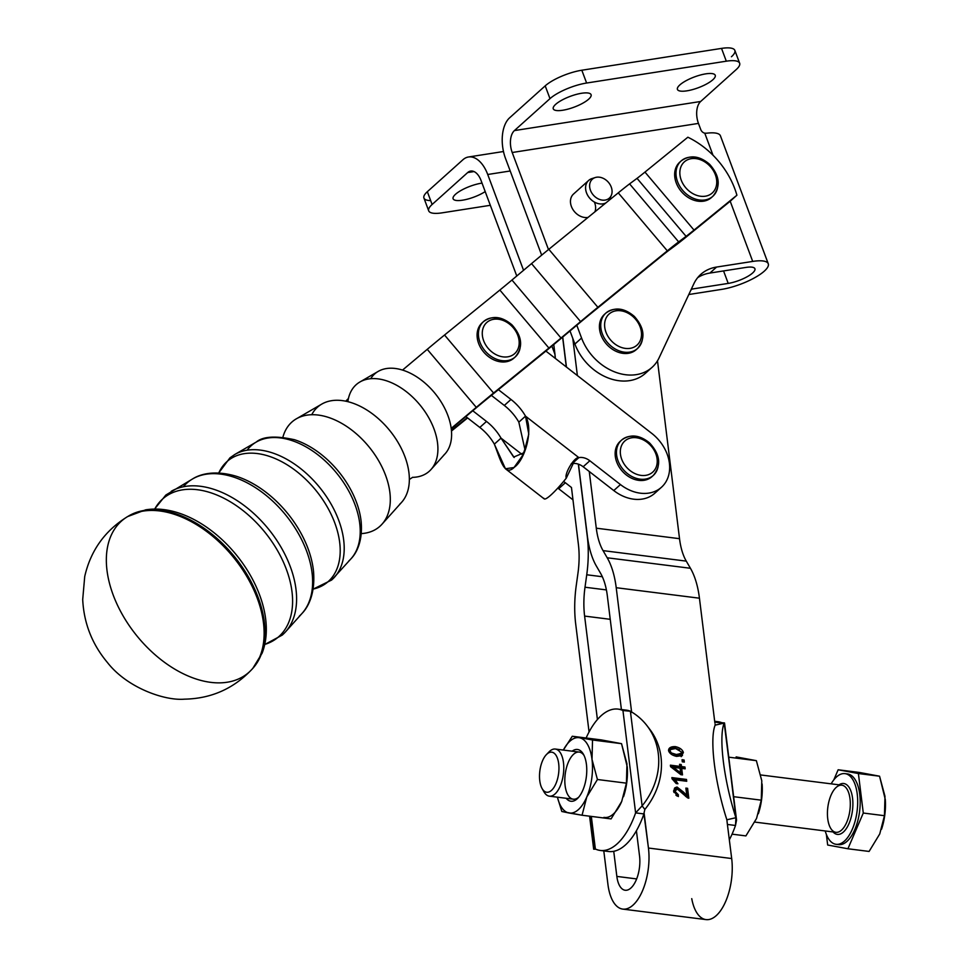 <?xml version="1.0" encoding="UTF-8"?>
<svg xmlns="http://www.w3.org/2000/svg" width="968" height="968" viewBox="0 0 968 968"><rect width="100%" height="100%" fill="white"/><g stroke="black" fill="none" stroke-linecap="round" stroke-linejoin="round"><path stroke-width="1.45" d="M558.693 763.728A20.183 9.462 -82.8 0 0 542.552 760.727A20.183 9.462 -82.8 0 0 546.448 792.199A20.183 9.462 -82.8 0 0 558.693 763.728A20.183 9.462 97.2 0 1 553.817 787.625A20.183 9.462 97.2 0 1 542.104 788.557A20.183 9.462 97.2 0 1 546.388 754.616A20.183 9.462 97.2 0 1 558.693 763.728M542.104 788.557L543.968 791.836A23.74 11.132 -82.8 0 0 557.75 790.747A23.74 11.132 -82.8 0 0 563.473 762.615A23.74 11.132 -82.8 0 0 549.001 751.906L546.388 754.616M836.086 844.302L838.578 844.616A35.622 16.698 -82.8 0 0 859.729 794.28A35.622 16.698 -82.8 0 0 847.496 773.94L844.991 773.626A35.622 16.698 97.2 0 1 857.225 793.966A35.622 16.698 97.2 0 1 836.086 844.302A35.622 16.698 97.2 0 1 825.22 830.955A35.622 16.698 -82.8 0 0 846.431 839.062A35.622 16.698 -82.8 0 0 857.225 793.966A35.622 16.698 -82.8 0 0 831.161 783.838A35.622 16.698 97.2 0 1 844.991 773.626M885.284 799.52A37.994 17.811 97.2 0 1 881.521 829.261A37.994 17.811 -82.8 0 0 881.558 829.189A37.994 17.811 -82.8 0 0 885.296 799.556A37.994 17.811 -82.8 0 0 885.284 799.52L884.45 815.697L863.287 813.035L847.92 848.767L869.095 851.441L879.743 833.944L884.45 815.697L884.982 796.325L879.561 776.203L859.306 772.44L838.143 769.778L833.799 779.893L838.143 769.778L859.306 772.44L879.561 776.203L858.398 773.541L838.143 769.778L858.398 773.541L879.561 776.203L885.296 799.556M827.676 845.016L826.357 834.404L827.676 845.016L847.92 848.767L827.676 845.016M869.095 851.441L847.92 848.767L863.287 813.035L858.398 773.541L863.287 813.035L884.45 815.697L879.743 833.944L869.095 851.441M846.226 773.88A35.622 16.698 97.2 0 1 859.729 794.28A35.622 16.698 97.2 0 1 854.514 830.241A35.622 16.698 97.2 0 1 837.344 844.35M850.001 798.757A23.74 11.132 -82.8 0 0 841.845 785.193A23.74 11.132 97.2 0 1 850.001 798.757A23.74 11.132 97.2 0 1 835.904 832.311A23.74 11.132 -82.8 0 0 850.001 798.757M852.554 798.164A25.64 12.027 97.2 0 1 847.278 827.059A25.64 12.027 97.2 0 1 833.061 831.948A25.64 12.027 -82.8 0 0 847.278 827.059A25.64 12.027 -82.8 0 0 852.554 798.164A25.64 12.027 -82.8 0 0 839.002 784.83A25.64 12.027 97.2 0 1 852.554 798.164M754.834 822.086L835.904 832.311A23.74 11.132 97.2 0 1 827.821 807.348A23.74 11.132 97.2 0 1 841.845 785.193L760.8 774.969M657.853 489.905A37.994 29.512 -131.9 0 1 613.773 490.558L589.27 471.513L613.773 490.558L620.452 484.569L589.839 460.768L583.159 466.757L589.27 471.513L596.288 528.189L679.524 538.68L657.502 360.822L679.524 538.68A56.991 26.717 -82.8 0 0 686.276 561.125L690.438 568.276A75.988 35.634 97.2 0 1 699.44 598.2L616.217 587.709L631.596 711.94L616.217 587.709A75.988 35.634 -82.8 0 0 607.202 557.786L603.052 550.623A56.991 26.717 97.2 0 1 596.288 528.189L589.27 471.513L583.159 466.757A14.242 11.059 48.1 0 0 572.185 463.611L578.852 457.622A14.242 11.059 -131.9 0 1 589.839 460.768L620.452 484.569A37.994 29.512 48.1 0 0 665.79 482.052A37.994 29.512 48.1 0 0 651.754 433.374L545.879 351.069L651.754 433.374A37.994 29.512 -131.9 0 1 661.483 487.243A37.994 29.512 -131.9 0 1 620.452 484.569L613.773 490.558A37.994 29.512 48.1 0 0 654.816 493.232L661.483 487.243M518.836 422.145L525.515 416.143L528.782 434.148L523.591 454.101L514.008 467.52L505.453 468.766L544.197 498.883A33.239 4.731 -52.1 0 0 566.268 478.168C564.187 473.751 574.339 456.775 578.852 457.622L525.515 416.143A45.121 35.042 48.1 0 0 510.983 399.457L498.399 389.68L542.237 354.046A47.492 1.137 139.8 0 0 559.528 339.732L579.094 323.312A33.239 0.799 -40.2 0 1 591.206 313.293L660.636 256.847A33.239 0.799 -40.2 0 1 668.573 250.567L676.015 245.037A47.492 1.137 139.8 0 0 687.353 236.071L730.199 201.235L752.705 261.421L730.199 201.235L736.914 195.209L694.02 230.082A33.239 0.799 -40.2 0 1 686.094 236.349L678.653 241.891A47.492 1.137 139.8 0 0 667.315 250.845L597.873 307.292A47.492 1.137 139.8 0 0 580.582 321.606L561.016 338.026A33.239 0.799 -40.2 0 1 548.904 348.044L493.583 393.02A47.492 1.137 139.8 0 0 476.292 407.346L451.197 428.401L476.292 407.346L427.239 349.339A47.492 1.137 -40.2 0 1 444.53 335.025A47.492 1.137 139.8 0 0 427.239 349.339L476.292 407.346A47.492 1.137 -40.2 0 1 493.583 393.02L444.53 335.025L499.851 290.049L444.53 335.025L493.583 393.02L548.904 348.044L499.851 290.049A33.239 0.799 139.8 0 0 511.963 280.03L531.529 263.611L511.963 280.03L561.016 338.026L511.963 280.03A33.239 0.799 -40.2 0 1 499.851 290.049L548.904 348.044A33.239 0.799 139.8 0 0 561.016 338.026L580.582 321.606L531.529 263.611A47.492 1.137 -40.2 0 1 548.82 249.296A47.492 1.137 139.8 0 0 531.529 263.611L580.582 321.606A47.492 1.137 -40.2 0 1 597.873 307.292L548.82 249.296L618.262 192.85L548.82 249.296L597.873 307.292L667.315 250.845L618.262 192.85A47.492 1.137 -40.2 0 1 629.587 183.884A47.492 1.137 139.8 0 0 618.262 192.85L667.315 250.845A47.492 1.137 -40.2 0 1 678.653 241.891L629.587 183.884L637.041 178.354L629.587 183.884L678.653 241.891L686.094 236.349L637.041 178.354A33.239 0.799 139.8 0 0 644.966 172.086A33.239 0.799 -40.2 0 1 637.041 178.354L686.094 236.349A33.239 0.799 139.8 0 0 694.02 230.082L644.966 172.086L687.861 137.214L644.966 172.086L694.02 230.082L736.914 195.209A75.988 59.012 48.1 0 0 687.861 137.214A75.988 59.012 -131.9 0 1 736.914 195.209L687.353 236.071A47.492 1.137 -40.2 0 1 676.015 245.037L668.573 250.567A33.239 0.799 139.8 0 0 660.636 256.847L591.206 313.293A33.239 0.799 139.8 0 0 579.094 323.312L559.528 339.732A47.492 1.137 -40.2 0 1 542.237 354.046L498.399 389.68L510.983 399.457L504.304 405.447A45.121 35.042 -131.9 0 1 518.836 422.145L524.862 449.249L523.615 452.867L513.681 457.077L501.025 438.129A45.121 35.042 48.1 0 0 486.493 421.443L472.759 410.759L486.493 421.443A45.121 35.042 -131.9 0 1 501.025 438.129L494.346 444.13C500.625 460.018 504.364 477.284 514.468 467.12C525.104 459.655 533.707 429.526 525.515 416.143L518.836 422.145A45.121 35.042 48.1 0 0 504.304 405.447L491.369 395.392L504.304 405.447L510.983 399.457A45.121 35.042 -131.9 0 1 525.515 416.143L578.852 457.622L575.004 459.8L566.268 478.168A33.239 4.731 127.9 0 1 543.883 498.266M571.471 487.497L578.38 544.27A56.991 26.717 97.2 0 1 577.969 573.141L576.238 585.592A75.988 35.634 -82.8 0 0 575.706 624.082L589.064 731.953L575.706 624.082A75.988 35.634 97.2 0 1 576.238 585.592L577.969 573.141A56.991 26.717 -82.8 0 0 578.38 544.27L571.471 487.497L565.36 482.742L571.471 487.497M505.453 468.766L494.346 444.13L501.025 438.129L522.563 454.875L501.025 438.129L514.189 457.513M563.533 481.507A14.242 11.059 -131.9 0 1 565.36 482.742A14.242 11.059 48.1 0 0 563.533 481.507M696.887 195.403A20.897 16.226 -131.9 0 1 683.057 163.217A20.897 16.226 -131.9 0 1 714.928 173.696A20.897 16.226 -131.9 0 1 696.887 195.403A20.897 16.226 48.1 0 0 714.928 173.696A20.897 16.226 48.1 0 0 683.057 163.217A20.897 16.226 48.1 0 0 696.887 195.403M695.363 199.057A23.74 18.44 48.1 0 0 712.823 196.31A23.74 18.44 -131.9 0 1 695.363 199.057A23.74 18.44 -131.9 0 1 677.564 181.694A23.74 18.44 -131.9 0 1 681.097 160.978A23.74 18.44 48.1 0 0 677.564 181.694A23.74 18.44 48.1 0 0 695.363 199.057M712.133 196.891A23.74 18.44 -131.9 0 1 694.032 200.255A23.74 18.44 -131.9 0 1 676.039 182.371A23.74 18.44 -131.9 0 1 680.443 161.596A23.74 18.44 48.1 0 0 679.754 162.176A23.74 18.44 48.1 0 0 676.233 182.892A23.74 18.44 48.1 0 0 694.032 200.255A23.74 18.44 48.1 0 0 711.492 197.508L712.823 196.31C720.918 186.509 719.841 175.825 709.568 164.257C699.477 155.703 689.978 154.614 681.097 160.978A23.74 18.44 -131.9 0 1 710.681 166.314A23.74 18.44 -131.9 0 1 712.823 196.31M630.071 348.347A20.897 16.226 -131.9 0 1 604.758 322.513A20.897 16.226 -131.9 0 1 634.33 317.891A20.897 16.226 -131.9 0 1 630.071 348.347A20.897 16.226 48.1 0 0 634.33 317.891A20.897 16.226 48.1 0 0 604.758 322.513A20.897 16.226 48.1 0 0 630.071 348.347M629.684 352.11A23.74 18.44 48.1 0 0 637.573 348.444A23.74 18.44 -131.9 0 1 629.684 352.11A23.74 18.44 -131.9 0 1 604.685 338.667A23.74 18.44 -131.9 0 1 605.847 313.112A23.74 18.44 48.1 0 0 604.685 338.667A23.74 18.44 48.1 0 0 629.684 352.11M605.847 313.112L604.516 314.31A23.74 18.44 48.1 0 0 603.354 339.865A23.74 18.44 48.1 0 0 628.353 353.308A23.74 18.44 48.1 0 0 636.242 349.642L637.573 348.444C645.68 338.655 644.591 327.971 634.318 316.391C624.227 307.848 614.74 306.747 605.847 313.112A23.74 18.44 -131.9 0 1 635.431 318.46A23.74 18.44 -131.9 0 1 637.573 348.444M485.779 323.494A20.897 16.226 -131.9 0 1 517.577 334.831A20.897 16.226 -131.9 0 1 498.81 355.849A20.897 16.226 -131.9 0 1 485.779 323.494A20.897 16.226 48.1 0 0 498.81 355.849A20.897 16.226 48.1 0 0 517.577 334.831A20.897 16.226 48.1 0 0 485.779 323.494M482.403 322.707A23.74 18.44 48.1 0 0 486.359 352.328A23.74 18.44 48.1 0 0 515.254 356.926A23.74 18.44 -131.9 0 1 486.359 352.328A23.74 18.44 -131.9 0 1 482.403 322.707A23.74 18.44 -131.9 0 1 483.516 321.594A23.74 18.44 48.1 0 0 482.403 322.707M483.516 321.594L482.185 322.792A23.74 18.44 48.1 0 0 481.072 323.917A23.74 18.44 48.1 0 0 485.016 353.526A23.74 18.44 48.1 0 0 513.911 358.124L515.254 356.926C523.349 347.137 522.26 336.453 511.987 324.873C501.896 316.318 492.409 315.229 483.516 321.594A23.74 18.44 -131.9 0 1 513.113 326.942A23.74 18.44 -131.9 0 1 515.254 356.926M648.911 443.78A20.897 16.226 -131.9 0 1 647.072 475.082A20.897 16.226 -131.9 0 1 620.343 450.858A20.897 16.226 -131.9 0 1 648.911 443.78A20.897 16.226 48.1 0 0 620.343 450.858A20.897 16.226 48.1 0 0 647.072 475.082A20.897 16.226 48.1 0 0 648.911 443.78M621.577 440.101A23.74 18.44 48.1 0 0 623.719 470.097A23.74 18.44 48.1 0 0 653.303 475.433A23.74 18.44 -131.9 0 1 623.719 470.097A23.74 18.44 -131.9 0 1 621.577 440.101A23.74 18.44 -131.9 0 1 648.959 443.235A23.74 18.44 -131.9 0 1 653.303 475.433C661.531 465.354 660.261 454.5 649.492 442.872C639.497 434.777 630.192 433.858 621.577 440.101L620.246 441.299A23.74 18.44 48.1 0 0 622.388 471.295A23.74 18.44 48.1 0 0 651.972 476.643L653.303 475.433M652.614 476.014A23.74 18.44 -131.9 0 1 622.388 471.295A23.74 18.44 -131.9 0 1 620.924 440.73A23.74 18.44 48.1 0 0 620.246 441.299M736.551 820.114L724.524 722.939L715.146 725.153L724.185 723.072L736.551 820.114L735.499 825.474L727.464 824.458L735.499 825.474L735.91 817.706L726.871 819.787L727.234 823.115L726.871 819.787A71.233 15.5 -103 0 1 715.146 725.153L715.098 724.112M622.787 909.097L706.023 919.6A43.221 20.267 -82.8 0 0 731.687 858.531L648.451 848.041L644.071 812.66L643.938 813.931L640.271 813.471L643.938 813.931A71.233 33.396 97.2 0 1 636.412 830.75A71.233 33.396 97.2 0 1 613.736 851.308A71.233 33.396 -82.8 0 0 636.412 830.75A71.233 33.396 -82.8 0 0 643.938 813.931L648.451 848.041A43.221 20.267 97.2 0 1 622.787 909.097A43.221 20.267 97.2 0 1 607.94 884.413L603.79 850.896L607.94 884.413A43.221 20.267 -82.8 0 0 633.011 905.14A43.221 20.267 -82.8 0 0 648.451 848.041L731.687 858.531L727.234 823.115L731.687 858.531A43.221 20.267 97.2 0 1 717.24 914.687A43.221 20.267 97.2 0 1 691.745 898.655M714.88 722.89L699.44 598.2L714.88 722.89M715.146 725.153A71.233 15.5 77 0 0 726.871 819.787L735.91 817.706A71.233 15.5 -103 0 1 724.185 723.072A71.233 15.5 77 0 0 735.91 817.706L724.487 722.939L714.783 722.116L722.818 723.132M714.723 721.62A71.233 33.396 97.2 0 1 722.515 722.987A71.233 33.396 -82.8 0 0 717.941 721.705L714.686 721.293M729.352 839.764A71.233 33.396 -82.8 0 0 735.499 825.474A71.233 33.396 97.2 0 1 729.352 839.764M648.379 727.561A71.233 62.739 142.5 0 1 644.857 809.442L644.119 812.636L644.857 809.442L642.123 805.872L635.613 812.878A71.233 33.396 97.2 0 1 600.245 850.448A71.233 33.396 97.2 0 1 595.368 849.021L594.001 849.081L595.368 849.021L591.327 816.411L595.368 849.021A71.233 33.396 -82.8 0 0 635.613 812.878L622.944 710.536L630.398 711.238L622.944 710.536A71.233 33.396 -82.8 0 0 586.124 737.991A71.233 33.396 97.2 0 1 618.068 709.108A71.233 33.396 97.2 0 1 622.944 710.536L635.613 812.878L640.271 813.471L635.613 812.878L642.123 805.872L630.398 711.238L642.123 805.872A71.233 62.739 -37.5 0 0 630.398 711.238A71.233 62.739 142.5 0 1 647.048 725.746A71.233 62.739 142.5 0 1 642.123 805.872L644.857 809.442A71.233 62.739 -37.5 0 0 649.782 729.315L647.048 725.746M622.158 710.185A71.233 33.396 97.2 0 1 631.269 711.577L631.656 712.387L631.269 711.577A71.233 33.396 -82.8 0 0 626.393 710.149L618.068 709.108M595.671 849.166L593.674 849.202L589.585 816.193M600.245 850.448L608.569 851.501A71.233 33.396 -82.8 0 0 613.736 851.308A71.233 33.396 97.2 0 1 604.48 850.412M621.722 801.407A37.994 17.811 97.2 0 1 603.923 817.391A37.994 17.811 -82.8 0 0 621.722 801.407L626.429 783.16L597.425 779.506L586.765 797.003L582.058 815.237L611.074 818.904L621.722 801.407L611.074 818.904L582.058 815.237L561.815 811.486L557.386 797.184L561.815 811.486L568.966 812.987A37.994 17.811 97.2 0 1 557.435 797.184A37.994 17.811 -82.8 0 0 568.966 812.987L582.058 815.237L586.765 797.003A37.994 17.811 97.2 0 1 568.966 812.987A37.994 17.811 -82.8 0 0 586.765 797.003L597.425 779.506L626.429 783.16L626.962 763.788L621.541 743.666L592.537 740L592.005 759.384L597.425 779.506L592.005 759.384A37.994 17.811 97.2 0 1 586.765 797.003A37.994 17.811 -82.8 0 0 592.005 759.384L592.537 740L621.541 743.666L627.276 766.946A37.994 17.811 97.2 0 1 623.513 796.725A37.994 17.811 -82.8 0 0 623.537 796.64A37.994 17.811 -82.8 0 0 627.276 767.007A37.994 17.811 -82.8 0 0 627.276 766.983L626.429 783.16L621.722 801.407M594.001 849.081L589.936 816.23M597.413 719.526L584.611 616.084A56.991 26.717 97.2 0 1 585.011 587.225L586.741 574.774A75.988 35.634 -82.8 0 0 587.274 536.284L578.344 464.144L587.274 536.284A75.988 35.634 97.2 0 1 586.741 574.774L585.011 587.225A56.991 26.717 -82.8 0 0 584.611 616.084L610.239 619.314L584.611 616.084L597.413 719.526M566.304 366.945L562.614 337.142L566.304 366.945M553.769 344.548L555.366 358.438L554.979 354.373L551.893 346.108L554.979 354.373L553.769 344.548M577.388 375.56L572.79 338.389L577.388 375.56M562.723 337.046L566.449 367.054L562.723 337.046M578.477 464.18L587.382 536.175A75.988 35.634 -82.8 0 0 596.397 566.099L600.559 573.262A56.991 26.717 97.2 0 1 607.311 595.707L621.408 709.52L607.311 595.707A56.991 26.717 -82.8 0 0 600.559 573.262L596.397 566.099A75.988 35.634 97.2 0 1 587.382 536.175L578.477 464.18M636.412 830.75L639.545 856.039A24.224 11.362 97.2 0 1 630.894 888.031A24.224 11.362 97.2 0 1 616.846 876.415L613.736 851.308L616.846 876.415L636.666 878.92L616.846 876.415A24.224 11.362 -82.8 0 0 625.171 890.257A24.224 11.362 -82.8 0 0 639.545 856.039L636.412 830.75M571.253 463.696L572.185 463.611A14.242 11.059 -131.9 0 1 583.159 466.757L589.839 460.768A14.242 11.059 48.1 0 0 578.852 457.622L572.185 463.611M557.798 488.102A14.242 11.059 -131.9 0 1 558.681 488.743L565.36 482.742L558.681 488.743A14.242 11.059 48.1 0 0 557.798 488.102M572.862 499.766L558.681 488.743L572.862 499.766M494.346 444.13A45.121 35.042 48.1 0 0 479.813 427.433L467.241 417.656L479.813 427.433A45.121 35.042 -131.9 0 1 494.346 444.13M486.493 421.443L479.813 427.433L486.493 421.443M465.838 416.567L467.241 417.656L465.838 416.567M498.399 389.68L486.916 399.022A33.239 0.799 139.8 0 0 474.804 409.041L451.245 428.812L474.804 409.041A33.239 0.799 -40.2 0 1 486.916 399.022L498.399 389.68M454.779 425.847L455.746 426.997L467.241 417.656L455.746 426.997L454.779 425.847M451.427 430.482A33.239 0.799 139.8 0 0 455.746 426.997A33.239 0.799 -40.2 0 1 451.427 430.482M467.604 417.934L451.475 431.038L467.604 417.934M514.565 357.507A23.74 18.44 -131.9 0 1 485.428 353.937A23.74 18.44 -131.9 0 1 481.072 323.917A23.74 18.44 -131.9 0 1 482.875 322.211M427.239 349.339L402.531 370.079L427.239 349.339M648.536 370.042A47.492 36.881 -131.9 0 1 609.489 378.452A47.492 36.881 -131.9 0 1 574.895 344.039L570.007 330.935L574.895 344.039L581.574 338.038L576.795 325.248L581.574 338.038L574.895 344.039A47.492 36.881 48.1 0 0 645.426 373.309L652.105 367.308A47.492 36.881 -131.9 0 1 581.574 338.038A47.492 36.881 48.1 0 0 620.258 373.709A47.492 36.881 48.1 0 0 659.087 357.845A47.492 36.881 -131.9 0 1 652.105 367.308M682.307 755.657L676.571 756.383C672.179 755.415 669.505 753.479 668.525 750.563C668.658 747.816 670.945 746.497 675.361 746.63C679.717 747.599 682.404 749.534 683.384 752.438L681.194 756.649L681.932 752.402L682.271 753.443L683.384 752.438C682.404 749.534 679.717 747.599 675.361 746.63L674.248 747.635L669.142 748.518L674.248 747.635L679.488 749.764L674.248 747.635L675.361 746.63L669.638 747.986L668.525 750.563C669.505 753.479 672.179 755.415 676.571 756.383L682.476 755.512M680.806 753.261L675.216 755.5L672.373 754.943L675.216 755.5L676.33 754.495L671.296 752.923L670.521 753.624L671.296 752.923L670.001 750.781L670.582 749.534L675.591 748.53L681.92 752.257L681.351 753.491L676.33 754.495L675.216 755.5L680.238 754.495L681.351 753.491M668.936 751.737L670.001 750.781L668.936 751.737M675.882 789.404L673.922 792.441L675.882 789.404L677.201 788.896L688.817 798.213L687.595 788.315L685.864 788.097L686.784 795.442L685.671 796.434L686.784 795.442L677.019 787.008L674.914 787.807L673.546 791.159L678.362 796.555L678.314 794.68L675.035 791.4L673.922 792.393L674.769 790.396M682.513 793.191L675.906 788.012L674.394 788.375L677.019 787.008L675.906 788.012L682.513 793.191M677.213 796.095L675.906 795.139L677.201 795.684L678.314 794.68L677.213 796.095M687.534 797.826L686.481 789.319L687.534 797.826L677.201 788.896L675.035 791.4L678.314 794.68L678.362 796.555L673.546 791.159L677.019 787.008L683.626 792.187L682.513 793.179L683.626 792.187L686.784 795.442L685.864 788.097L687.595 788.315L686.481 789.319L687.595 788.315L688.817 798.213L687.546 797.838M685.38 780.438L672.01 778.744L676.208 783.56L677.939 783.778L675.325 779.833L674.212 780.837L674.696 781.418L674.212 780.837L675.325 779.833L686.723 781.273L686.494 779.434L671.865 777.594L672.022 778.78L685.38 780.438L686.494 779.434L685.38 780.438M683.916 768.677L683.844 767.999L680.347 767.563L679.717 765.494L681.218 764.538L679.572 764.333L679.826 766.354L670.388 765.168L670.57 766.668L680.855 774.678L682.5 774.884L681.69 768.398L680.577 769.403L681.242 774.727L680.577 769.403L681.69 768.398L685.175 768.834L684.957 767.007L681.46 766.559L681.218 764.538L680.105 765.543L680.347 767.563L681.46 766.559L680.347 767.563L683.844 767.999L684.957 767.007L683.916 768.677M678.713 767.358L670.534 766.317L678.713 767.358L679.826 766.354L678.713 767.358M673.474 767.358L680.044 768.193L680.625 772.875L673.474 767.358L672.542 768.205L673.474 767.358L680.625 772.875L679.657 773.747L680.625 772.875L680.044 768.193L673.474 767.358M683.081 761.913L682.198 760.884L684.086 759.989L682.053 759.735L682.307 761.816L684.34 762.07L684.086 759.989L683.081 761.913M677.939 783.778L676.208 783.56L671.865 777.594L686.494 779.434L686.723 781.273L675.325 779.833L677.939 783.778M670.388 765.168L679.826 766.354L679.572 764.333L681.218 764.538L681.46 766.559L684.957 767.007L685.175 768.834L681.69 768.398L682.5 774.884L680.855 774.678L670.57 766.668L670.388 765.168M682.053 759.735L684.086 759.989L684.34 762.07L682.307 761.816L682.053 759.735M606.391 589.911L585.011 587.225L606.391 589.911M602.338 576.734L586.741 574.774L602.338 576.734M686.276 561.125A56.991 26.717 97.2 0 1 679.524 538.68L596.288 528.189A56.991 26.717 -82.8 0 0 603.052 550.623L686.276 561.125L603.052 550.623L607.202 557.786A75.988 35.634 97.2 0 1 616.217 587.709L699.44 598.2A75.988 35.634 -82.8 0 0 690.438 568.276L607.202 557.786L690.438 568.276L686.276 561.125M671.296 752.923L676.33 754.495C680.068 754.604 681.932 753.866 681.92 752.257L675.591 748.53C671.852 748.409 669.989 749.159 670.001 750.781L671.296 752.923M541.669 255.165L505.538 158.51L541.669 255.165M746.025 267.41L709.907 273.061A47.492 36.881 48.1 0 0 697.698 277.635A47.492 36.881 -131.9 0 1 709.907 273.061L716.586 267.059A47.492 36.881 48.1 0 0 700.796 274.38A47.492 36.881 48.1 0 0 693.814 283.842L659.087 357.845L693.814 283.842A47.492 36.881 -131.9 0 1 716.586 267.059L752.705 261.421A33.239 9.438 -20.5 0 1 768.265 263.768A33.239 9.438 -20.5 0 1 754.229 277.985A33.239 9.438 -20.5 0 1 721.547 289.396L688.805 294.514L721.547 289.396A33.239 9.438 159.5 0 0 764.284 271.161A33.239 9.438 159.5 0 0 752.705 261.421L716.586 267.059L709.907 273.061L746.025 267.41A18.997 5.397 -20.5 0 1 752.644 272.976A18.997 5.397 -20.5 0 1 728.214 283.406A18.997 5.397 159.5 0 0 746.897 276.884A18.997 5.397 159.5 0 0 754.919 268.753A18.997 5.397 159.5 0 0 746.025 267.41M712.823 79.775A20.183 5.735 159.5 0 0 715.243 75.286A20.183 5.735 159.5 0 0 694.322 76.98A20.183 5.735 159.5 0 0 677.431 89.419A20.183 5.735 159.5 0 0 692.423 89.637A20.183 5.735 159.5 0 0 712.823 79.775A20.183 5.735 -20.5 0 1 679.899 90.992A20.183 5.735 -20.5 0 1 696.282 76.278A20.183 5.735 -20.5 0 1 712.823 79.775M482.028 183.109A20.183 5.735 159.5 0 0 461.905 189.97A20.183 5.735 159.5 0 0 453.109 198.755A20.183 5.735 159.5 0 0 465.511 199.626A20.183 5.735 159.5 0 0 485.198 191.591A20.183 5.735 -20.5 0 1 459.461 200.533A20.183 5.735 -20.5 0 1 456.739 193.261A20.183 5.735 -20.5 0 1 482.028 183.109M588.665 99.184A20.183 5.735 159.5 0 0 591.073 94.682A20.183 5.735 159.5 0 0 570.164 96.389A20.183 5.735 159.5 0 0 553.26 108.827A20.183 5.735 159.5 0 0 568.252 109.045A20.183 5.735 159.5 0 0 588.665 99.184A20.183 5.735 -20.5 0 1 555.729 110.4A20.183 5.735 -20.5 0 1 572.112 95.687A20.183 5.735 -20.5 0 1 588.665 99.184M704.764 133.185L706.652 133.209L704.764 133.185L712.992 155.195L704.764 133.185A4.743 3.69 -131.9 0 1 700.771 129.591A4.743 3.69 48.1 0 0 704.764 133.185M768.265 263.768L720.422 135.81A33.239 9.438 159.5 0 0 706.652 133.209M723.556 270.919L728.214 283.406L723.556 270.919M523.555 270.302L487.727 174.494A30.867 17.351 -98.9 0 0 462.898 159.768L427.336 191.7L432.115 204.49L467.677 172.558A16.625 9.341 81.1 0 1 481.048 180.496L516.767 276.001L481.048 180.496A16.625 9.341 -98.9 0 0 470.69 171.07A16.625 9.341 -98.9 0 0 467.677 172.558L474.017 171.566L467.677 172.558L432.115 204.49A28.495 8.095 159.5 0 0 442.049 212.851L490.328 205.301L442.049 212.851A28.495 8.095 -20.5 0 1 428.703 210.83A28.495 8.095 -20.5 0 1 432.115 204.49L427.336 191.7L462.898 159.768A30.867 17.351 81.1 0 1 468.5 156.985A30.867 17.351 81.1 0 1 487.727 174.494L510.196 170.985L487.727 174.494L523.555 270.302M430.651 200.594A28.495 8.095 -20.5 0 1 427.336 191.7A28.495 8.095 159.5 0 0 423.923 198.041L428.703 210.83M691.309 289.178A47.492 36.881 -131.9 0 1 692.096 289.045L728.214 283.406L692.096 289.045A47.492 36.881 48.1 0 0 691.309 289.178M690.85 290.17L692.096 289.045L690.85 290.17M549.981 98.651A28.495 8.095 -20.5 0 1 586.62 83.03L581.828 70.228A28.495 8.095 159.5 0 0 545.202 85.862L549.981 98.651L545.202 85.862L509.64 117.793A30.867 17.351 -98.9 0 0 505.538 158.51A30.867 17.351 81.1 0 1 509.64 117.793L545.202 85.862A28.495 8.095 -20.5 0 1 581.828 70.228L586.62 83.03L726.303 61.19L721.523 48.4L581.828 70.228L721.523 48.4L726.303 61.19A28.495 8.095 -20.5 0 1 739.637 63.21A28.495 8.095 -20.5 0 1 736.237 69.551A28.495 8.095 159.5 0 0 726.303 61.19L586.62 83.03A28.495 8.095 159.5 0 0 549.981 98.651L514.419 130.583L549.981 98.651M739.637 63.21L734.857 50.409A28.495 8.095 159.5 0 0 721.523 48.4A28.495 8.095 -20.5 0 1 731.445 56.749M548.493 249.562L512.205 152.508A16.625 9.341 81.1 0 1 514.419 130.583L700.663 101.483L736.237 69.551L700.663 101.483A16.625 9.341 -98.9 0 0 698.46 123.408L700.771 129.591L698.46 123.408A16.625 9.341 81.1 0 1 700.663 101.483L514.419 130.583A16.625 9.341 -98.9 0 0 512.205 152.508L698.46 123.408L512.205 152.508L548.493 249.562M636.896 349.024A23.74 18.44 -131.9 0 1 628.353 353.308A23.74 18.44 -131.9 0 1 603.064 339.381A23.74 18.44 -131.9 0 1 605.206 313.729M594.352 202.022A14.242 11.059 -131.9 0 1 594.896 211.847M588.06 217.401A14.242 11.059 -131.9 0 1 571.398 206.462A14.242 11.059 48.1 0 0 588.06 217.401M728.759 757.182L756.371 760.666L736.128 756.903L756.371 760.666L728.759 757.182M733.647 796.688L761.271 800.173L761.792 780.789L756.371 760.666L761.792 780.789L761.271 800.173L756.565 818.408L745.904 835.904L732.062 834.162L745.904 835.904L756.565 818.408L761.271 800.173L733.647 796.688M758.343 813.725A37.994 17.811 -82.8 0 0 758.367 813.652A37.994 17.811 -82.8 0 0 762.106 784.019A37.994 17.811 -82.8 0 0 762.106 783.983A37.994 17.811 97.2 0 1 758.343 813.725M547.67 753.479A23.74 11.132 97.2 0 1 555.317 749.05A23.74 11.132 97.2 0 1 563.473 762.615A23.74 11.132 97.2 0 1 549.376 796.168A23.74 11.132 97.2 0 1 543.06 789.985M549.376 796.168L573.286 799.181A23.74 11.132 -82.8 0 0 578.743 797.148A23.74 11.132 97.2 0 1 565.203 774.231A23.74 11.132 97.2 0 1 584.006 755.403A23.74 11.132 -82.8 0 0 579.227 752.075L555.317 749.05M601.285 739.903L621.541 743.666L601.285 739.903L572.282 736.249L592.537 740L572.282 736.249L601.285 739.903M563.352 750.067L572.282 736.249L563.352 750.067A37.994 17.811 97.2 0 1 579.433 737.749A37.994 17.811 97.2 0 1 592.005 759.384A37.994 17.811 -82.8 0 0 579.433 737.749A37.994 17.811 -82.8 0 0 563.376 750.067M582.833 790.227A26.088 12.233 97.2 0 1 566.195 798.298A26.088 12.233 -82.8 0 0 577.872 798.116A26.088 12.233 -82.8 0 0 582.833 790.227A26.088 12.233 -82.8 0 0 586.426 764.393A26.088 12.233 -82.8 0 0 583.414 754.241A26.088 12.233 -82.8 0 0 572.136 751.18A26.088 12.233 97.2 0 1 585.458 759.372A26.088 12.233 97.2 0 1 582.833 790.227M611.231 187.03A12.717 9.874 48.1 0 0 591.944 179.576A12.717 9.874 48.1 0 0 599.349 199.36A12.717 9.874 48.1 0 0 611.231 187.03A12.717 9.874 -131.9 0 1 611.292 195.403A12.717 9.874 -131.9 0 1 609.053 198.367A12.717 9.874 -131.9 0 1 592.041 193.382A12.717 9.874 -131.9 0 1 595.247 177.543A12.717 9.874 -131.9 0 1 611.231 187.03M610.457 196.867A14.242 11.059 -131.9 0 1 608.606 200.703A14.242 11.059 48.1 0 0 609.876 198.621L611.292 195.403M595.247 177.543L591.908 178.608A14.242 11.059 48.1 0 0 587.721 195.403A14.242 11.059 48.1 0 0 605.908 202.893A14.242 11.059 -131.9 0 1 586.535 192.874A14.242 11.059 -131.9 0 1 588.653 180.447A14.242 11.059 -131.9 0 1 593.711 178.209M588.653 180.447L573.516 194.048A14.242 11.059 48.1 0 0 571.398 206.462M370.684 378.718A53.325 33.565 50.9 0 1 430.833 388.64A53.325 33.565 50.9 0 1 443.501 455.396M431.026 469.492L445.135 453.762A53.325 33.565 -129.1 0 0 435.116 393.516A53.325 33.565 -129.1 0 0 378.185 371.409L359.902 381.997A56.652 35.659 50.9 0 1 420.39 405.483A56.652 35.659 50.9 0 1 431.026 469.492A56.652 35.659 50.9 0 1 429.296 471.234A56.652 35.659 50.9 0 1 412.441 477.357A56.652 35.659 -129.1 0 0 429.296 471.234A56.652 35.659 -129.1 0 0 410.868 395.464A56.652 35.659 -129.1 0 0 348.407 398.586M347.863 401.672A56.652 35.659 50.9 0 1 359.902 381.997M311.732 414.727A63.598 40.039 50.9 0 1 357.628 405.072A63.598 40.039 50.9 0 1 407.976 467.012A63.598 40.039 50.9 0 1 399.675 504.255M382.021 524.184L401.623 502.307A63.598 40.039 -129.1 0 0 389.68 430.457A63.598 40.039 -129.1 0 0 321.775 404.092L296.365 418.817A68.232 42.943 50.9 0 1 369.207 447.095A68.232 42.943 50.9 0 1 382.021 524.184A68.232 42.943 50.9 0 1 379.928 526.277A68.232 42.943 50.9 0 1 361.294 533.598A68.232 42.943 -129.1 0 0 379.928 526.277A68.232 42.943 -129.1 0 0 358.584 435.806A68.232 42.943 -129.1 0 0 282.91 437.173A68.232 42.943 50.9 0 1 296.365 418.817M218.695 473.001L229.96 457.828L234.825 454.464A79.437 49.997 50.9 0 1 319.634 487.388A79.437 49.997 50.9 0 1 334.553 577.134A79.437 49.997 50.9 0 1 332.121 579.578A79.437 49.997 -129.1 0 0 334.553 577.134A79.437 49.997 -129.1 0 0 319.634 487.388A79.437 49.997 -129.1 0 0 234.825 454.464L256.23 442.074A75.54 47.553 -129.1 0 0 247.106 450.205A75.54 47.553 50.9 0 1 256.23 442.074A75.54 47.553 50.9 0 1 336.864 473.388A75.54 47.553 50.9 0 1 351.057 558.717A75.54 47.553 -129.1 0 0 336.864 473.388A75.54 47.553 -129.1 0 0 256.23 442.074C262.933 436.374 275.686 435.588 294.49 439.726A73.338 46.161 50.9 0 1 361.161 521.74A73.338 46.161 50.9 0 1 361.185 521.958L361.161 521.74A73.338 46.161 -129.1 0 0 294.49 439.726L293.994 439.569M328.261 581.514A78.505 49.416 -129.1 0 0 307.013 480.576A78.505 49.416 -129.1 0 0 218.756 473.001A78.505 49.416 50.9 0 1 307.013 480.576A78.505 49.416 50.9 0 1 328.261 581.514A78.505 49.416 50.9 0 1 313.124 589.088A78.505 49.416 -129.1 0 0 328.261 581.514M282.753 634.621A91.016 57.294 -129.1 0 0 285.548 631.826L302.052 613.409A87.12 54.837 -129.1 0 0 285.681 515A87.12 54.837 -129.1 0 0 192.68 478.882A87.12 54.837 50.9 0 1 285.681 515A87.12 54.837 50.9 0 1 302.052 613.409C308.09 607.226 315.423 593.856 313.511 571.241A84.906 53.446 -129.1 0 0 236.301 476.268A84.906 53.446 50.9 0 1 313.511 571.241A84.906 53.446 50.9 0 1 313.535 571.495M278.893 636.557A90.085 56.701 -129.1 0 0 256.133 522.369A90.085 56.701 -129.1 0 0 154.602 509.277A90.085 56.701 50.9 0 1 256.133 522.369A90.085 56.701 50.9 0 1 278.893 636.557A90.085 56.701 50.9 0 1 264.76 644.422A90.085 56.701 -129.1 0 0 278.893 636.557M127.74 516.513A98.905 62.255 -129.1 0 1 233.591 557.447A98.905 62.255 -129.1 0 1 251.886 669.372A98.905 62.255 50.9 0 1 249.091 672.155A98.905 62.255 50.9 0 1 134.988 633.483A98.905 62.255 50.9 0 1 127.655 516.561A98.905 62.255 50.9 0 1 233.542 557.386A98.905 62.255 50.9 0 1 251.886 669.372L252.769 668.416A98.712 62.133 -129.1 0 0 234.462 556.636A98.712 62.133 -129.1 0 0 128.78 515.896A98.712 62.133 50.9 0 1 234.462 556.636A98.712 62.133 50.9 0 1 252.769 668.416L262.147 653.122C265.861 643.369 267.095 632.564 265.849 620.694A96.498 60.742 -129.1 0 0 178.16 512.834A96.498 60.742 50.9 0 1 265.849 620.694A96.498 60.742 50.9 0 1 265.873 621.008M285.548 631.826A91.016 57.294 -129.1 0 0 268.451 529.012A91.016 57.294 -129.1 0 0 171.288 491.272A91.016 57.294 50.9 0 1 268.451 529.012A91.016 57.294 50.9 0 1 285.548 631.826L282.317 635.056L264.724 644.543M154.59 509.059L165.818 495.059L192.68 478.882A87.12 54.837 -129.1 0 0 183.351 486.759A87.12 54.837 50.9 0 1 192.68 478.882C199.965 474.235 214.557 469.782 236.301 476.268L235.889 476.147M302.052 613.409A87.12 54.837 50.9 0 1 299.378 616.084M313.124 589.137L331.685 580.014L351.057 558.717A75.54 47.553 50.9 0 1 348.746 561.041M679.754 162.176L681.097 160.978M468.5 156.985L503.481 151.516M348.516 398.38L345.733 401.188M412.671 477.297L409.355 479.45M361.427 533.368L360.519 533.961M313.511 571.241L313.596 572.197M177.906 512.762L178.16 512.834C166.798 509.192 155.969 508.188 145.66 509.834L127.655 516.561C104.968 530.549 90.653 550.526 84.724 576.505L82.703 599.519C83.877 623.259 92.129 644.277 107.472 662.572C127.328 688.054 164.971 700.905 184.428 699.162C211.072 698.666 233.566 688.732 251.886 669.372M265.849 620.694L265.958 621.843M351.057 558.717C356.539 553.091 362.843 541.221 361.161 521.74"/></g></svg>
